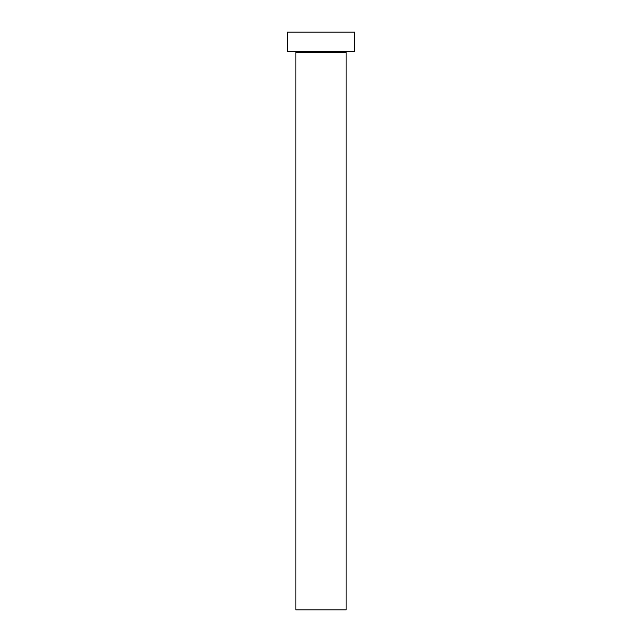 <?xml version="1.0" encoding="UTF-8"?>
<svg xmlns="http://www.w3.org/2000/svg" width="642" height="642" viewBox="0 0 642 642"><rect width="100%" height="100%" fill="white"/><g stroke="black" fill="none" stroke-linecap="round" stroke-linejoin="round"><path stroke-width="0.96" d="M346.118 52.195A0.562 0.562 0 0 1 346.68 51.641A0.562 0.562 0 0 0 346.118 52.195L295.882 52.195L295.882 609.9L346.118 609.9L346.118 52.195L346.118 609.9L295.882 609.9L295.882 52.195A0.562 0.562 0 0 0 295.32 51.641A0.562 0.562 0 0 1 295.882 52.195L346.118 52.195M287.504 32.1L287.504 51.641L354.496 51.641L354.496 32.1L287.504 32.1L287.504 51.641L354.496 51.641L354.496 32.1L287.504 32.1"/></g></svg>
